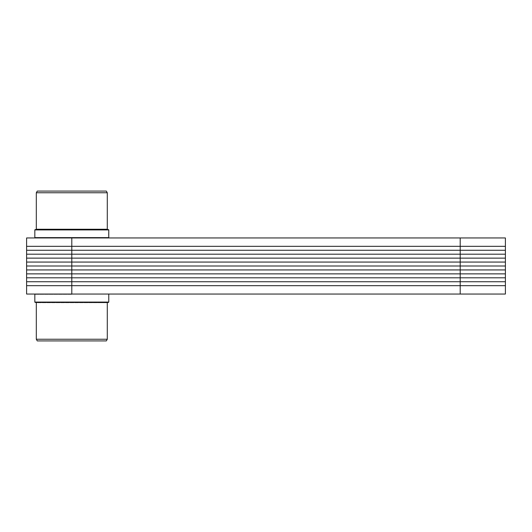 <?xml version="1.0" encoding="UTF-8"?>
<svg xmlns="http://www.w3.org/2000/svg" width="532" height="532" viewBox="0 0 532 532"><rect width="100%" height="100%" fill="white"/><g stroke="black" fill="none" stroke-linecap="round" stroke-linejoin="round"><path stroke-width="0.4" stroke-dasharray="2.66 2" d="M71.8 237.957L505.4 237.957L505.4 294.043L26.6 294.043L26.6 285.671L505.4 285.671L26.6 285.671L26.6 246.329L71.8 246.329L26.6 246.329L26.6 237.957L108.442 237.957L35.165 237.957L108.442 237.957L35.165 237.957L71.8 237.957L71.8 246.329L460.2 246.329L26.6 246.329M505.4 246.329L71.8 246.329L71.8 285.671L505.4 285.671M71.8 237.624L34.826 237.624L71.8 237.624M71.8 229.924L34.826 229.924L71.8 229.924M71.8 229.585L108.442 229.585L71.8 229.585M71.8 192.757L107.291 192.757L71.8 192.757M71.8 191.081L106.32 191.081L71.8 191.081M108.774 237.624L34.826 237.624L34.826 229.924L108.774 229.924L108.442 237.957M108.774 229.924L108.442 229.585L35.165 229.585L34.826 229.924M107.291 229.252L107.291 192.757L36.309 192.757L36.309 229.252L107.63 229.585M107.291 192.757L106.32 191.081L37.28 191.081L36.309 192.757M71.8 294.043L108.442 294.043L35.165 294.043L108.442 294.043L35.165 294.043L71.8 294.043L71.8 285.671L26.6 285.671M71.8 294.376L34.826 294.376L71.8 294.376M71.8 302.076L34.826 302.076L71.8 302.076M71.8 302.415L108.442 302.415L71.8 302.415M71.8 339.243L107.291 339.243L71.8 339.243M71.8 340.919L106.32 340.919L71.8 340.919M108.442 294.043L35.165 294.043M34.826 302.076L35.165 302.415L108.442 302.415L108.774 302.076L34.826 302.076L34.826 294.376M36.309 339.243L37.28 340.919L106.32 340.919L107.291 339.243L36.309 339.243L36.309 302.748L107.291 302.748L35.977 302.415M26.6 250.266L505.4 250.266M26.6 254.196L505.4 254.196M26.6 258.133L505.4 258.133M26.6 262.063L505.4 262.063M26.6 266L505.4 266M26.6 269.937L505.4 269.937M26.6 273.867L505.4 273.867M26.6 277.804L505.4 277.804M26.6 281.734L505.4 281.734M460.2 237.957L460.2 294.043M107.291 339.243L107.291 302.748L36.309 302.748M35.165 237.957L34.826 237.624M108.774 302.076L108.774 294.376"/><path stroke-width="0.8" d="M505.4 285.671L26.6 285.671L505.4 285.671L505.4 294.043L460.2 294.043L460.2 285.671L26.6 285.671L26.6 246.329L505.4 246.329L505.4 285.671L460.2 285.671L460.2 246.329L505.4 246.329L505.4 237.957L460.2 237.957L460.2 246.329L71.8 246.329L505.4 246.329M71.8 237.624L108.774 237.624L108.774 229.924L34.826 229.924L34.826 237.624L71.8 237.624M34.826 229.924L35.165 229.585L108.442 229.585L108.774 229.924M107.291 229.252L36.309 229.252L36.309 192.757L107.291 192.757L107.291 229.252L107.63 229.585M36.309 192.757L37.28 191.081L106.32 191.081L107.291 192.757M460.2 237.957L26.6 237.957L26.6 246.329L71.8 246.329L71.8 294.043L460.2 294.043M71.8 294.043L26.6 294.043L26.6 285.671M35.165 294.043L108.442 294.043M108.774 302.076L108.442 302.415L35.165 302.415L34.826 302.076L108.774 302.076L108.774 294.376M107.291 339.243L106.32 340.919L37.28 340.919L36.309 339.243L107.291 339.243L107.291 302.748L107.63 302.415L35.977 302.415M26.6 246.329L71.8 246.329L71.8 237.957M505.4 250.266L26.6 250.266M505.4 254.196L26.6 254.196M505.4 258.133L26.6 258.133M505.4 262.063L26.6 262.063M505.4 266L26.6 266M505.4 269.937L26.6 269.937M505.4 273.867L26.6 273.867M505.4 277.804L26.6 277.804M505.4 281.734L26.6 281.734M36.309 229.252L35.977 229.585L36.309 229.252M108.442 237.957L108.774 237.624M35.165 237.957L34.826 237.624M34.826 302.076L34.826 294.376M36.309 339.243L36.309 302.748"/></g></svg>
